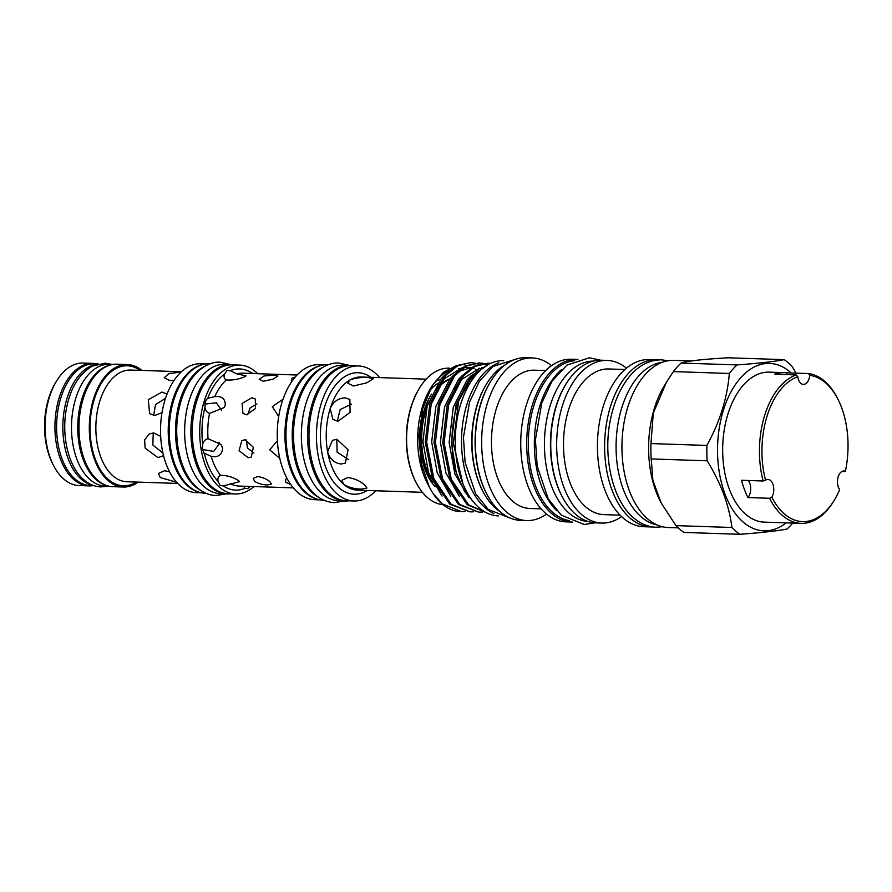 <?xml version="1.0" encoding="UTF-8"?>
<svg xmlns="http://www.w3.org/2000/svg" width="892" height="892" viewBox="0 0 892 892"><rect width="100%" height="100%" fill="white"/><g stroke="black" fill="none" stroke-linecap="round" stroke-linejoin="round"><path stroke-width="1.34" d="M94.073 485.694L90.36 485.571A60.924 35.769 -88.1 0 1 75.374 479.305A60.924 35.769 -88.1 0 1 57.935 410.287A60.924 35.769 -88.1 0 1 94.418 363.802L98.131 363.925M93.158 485.382A60.924 35.769 -88.1 0 1 81.629 479.517A60.924 35.769 -88.1 0 1 63.756 413.375A60.924 35.769 -88.1 0 1 97.195 364.181M111.076 364.839A60.924 35.769 91.9 0 0 78.552 414.735A60.924 35.769 91.9 0 0 96.537 480.007A60.924 35.769 91.9 0 0 107.051 485.649M113.139 364.427L109.326 364.293A60.924 35.769 91.9 0 0 72.843 410.777A60.924 35.769 91.9 0 0 90.282 479.807A60.924 35.769 91.9 0 0 105.267 486.073L109.092 486.196M287.057 478.458L285.607 479.249L285.719 482.271L290.736 484.501M267.366 484.969L271.391 484.033L269.919 481.747C266.552 478.937 262.426 477.209 257.532 476.562L253.228 478.38L254.532 481.234C258.056 483.564 262.326 484.813 267.366 484.969M238.721 480.71L239.535 481.624L223.357 485.928L220.157 485.538L218.105 481.446C217.436 478.346 218.261 476.339 220.58 475.425C226.746 475.224 232.801 476.986 238.721 480.71M250.039 486.43L248.11 488.66L244.91 488.337L243.583 486.218M230.292 370.704L236.859 373.915L246.014 375.833L244.988 376.636C238.699 379.345 232.477 380.438 226.334 379.925C224.137 378.888 223.546 376.903 224.583 373.971L227.092 370.381L230.292 370.704A60.623 35.591 -88.1 0 1 251.845 373.112L255.179 373.614M209.553 413.397C206.911 412.461 205.372 410.454 204.937 407.365L205.283 401.902L206.342 399.705L207.769 398.267L214.771 396.639C221.807 395.847 225.308 398.668 225.286 405.124L224.048 407.588L209.553 413.397A56.464 33.149 91.9 0 0 208.037 438.686L221.06 444.484L222.688 448.23C221.941 454.953 218.094 457.663 211.181 456.381L203.722 452.902M218.105 481.446A60.623 35.591 -88.1 0 1 204.435 453.738L202.417 449.601L202.729 444.138C203.521 441.217 205.294 439.399 208.037 438.686M202.395 449.512L213.701 451.397L219.399 443.558L219.042 442.254M248.244 457.752L251.276 457.061L253.373 447.293L245.044 439.756L241.855 440.548L239.045 450.705L248.244 457.752M263.274 381.241L273.063 379.145L277.903 376.045L273.978 375.131L263.987 375.989L259.182 379.368L263.274 381.241M246.549 414.791L255.547 408.413L255.279 398.947L251.856 397.743L242.089 403.452L242.925 413.397L246.549 414.791M277.044 441.194L269.696 449.802L279.809 458.41M283.02 399.226L272.283 406.685L277.858 415.259M295.14 377.138L291.996 378.197L291.338 380.494L292.119 381.062M324.365 364.828L319.191 364.65A67.547 39.661 91.9 0 0 278.739 416.196A67.547 39.661 91.9 0 0 298.073 492.73A67.547 39.661 91.9 0 0 314.686 499.676L319.86 499.843M321.7 365.307A67.547 39.661 91.9 0 0 285.808 420.768A67.547 39.661 91.9 0 0 305.766 492.986A67.547 39.661 91.9 0 0 317.24 499.185M257.721 373.692A64.458 37.843 91.9 0 0 255.603 371.73A64.458 37.843 91.9 0 0 239.747 365.096L232.288 364.85A64.458 37.843 91.9 0 0 193.698 414.033A64.458 37.843 91.9 0 0 212.151 487.065A64.458 37.843 91.9 0 0 228.006 493.689L235.455 493.945A64.458 37.843 91.9 0 0 253.964 486.564M239.747 365.096A64.458 37.843 91.9 0 0 201.146 414.278A64.458 37.843 91.9 0 0 219.599 487.311A64.458 37.843 91.9 0 0 235.455 493.945M328.613 364.672L328.089 364.65A67.848 39.839 91.9 0 0 287.469 416.419A67.848 39.839 91.9 0 0 306.893 493.287A67.848 39.839 91.9 0 0 323.573 500.267L324.097 500.278M323.082 367.203A67.848 39.839 91.9 0 0 292.565 426.12A67.848 39.839 91.9 0 0 313.137 493.499A67.848 39.839 91.9 0 0 318.756 497.379M234.73 364.928A64.759 38.022 91.9 0 0 231.095 364.516A64.759 38.022 91.9 0 0 192.326 413.921A64.759 38.022 91.9 0 0 210.858 487.288A64.759 38.022 91.9 0 0 226.791 493.945A64.759 38.022 91.9 0 0 230.437 493.778M231.095 364.516L224.851 364.304A64.759 38.022 91.9 0 0 186.071 413.71A64.759 38.022 91.9 0 0 204.614 487.088A64.759 38.022 91.9 0 0 220.536 493.744L226.791 493.945M361.45 489.095L366.913 488.047L364.839 485.036C360.245 481.056 354.615 478.558 347.925 477.532L341.948 480.264L343.688 484.334C348.56 487.422 354.492 489.006 361.45 489.095M341.246 464.007L345.371 463.082L348.081 449.758L336.853 439.254L332.415 440.369L327.609 451.776C329.85 459.146 334.4 463.227 341.246 464.007M337.934 421.303L350.099 412.36L349.876 399.471L345.237 397.865C338.324 398.111 333.318 401.679 330.218 408.558L332.883 419.352L337.934 421.303M353.444 386.002L366.835 382.802L373.514 378.587L368.173 377.595C361.227 377.138 355.15 377.94 349.965 379.992L347.768 383.17L353.444 386.002M379.635 377.606A67.547 39.661 91.9 0 0 374.986 372.901A67.547 39.661 91.9 0 0 358.372 365.954L350.924 365.709A67.547 39.661 91.9 0 0 310.472 417.244A67.547 39.661 91.9 0 0 329.806 493.778A67.547 39.661 91.9 0 0 346.43 500.724L353.879 500.981A67.547 39.661 91.9 0 0 375.867 490.767M358.372 365.954A67.547 39.661 91.9 0 0 317.931 417.501A67.547 39.661 91.9 0 0 337.265 494.034A67.547 39.661 91.9 0 0 353.879 500.981M353.444 365.787A67.848 39.839 91.9 0 0 349.731 365.374L343.476 365.163A67.848 39.839 91.9 0 0 302.856 416.932A67.848 39.839 91.9 0 0 322.28 493.8A67.848 39.839 91.9 0 0 338.96 500.78L345.215 500.981A67.848 39.839 91.9 0 0 348.95 500.813M349.731 365.374A67.848 39.839 91.9 0 0 309.1 417.133A67.848 39.839 91.9 0 0 328.524 494.012A67.848 39.839 91.9 0 0 345.215 500.981M96.849 363.88A61.28 35.981 91.9 0 0 92.98 363.39L83.123 363.066A61.28 35.981 91.9 0 0 56.408 381.285A61.28 35.981 91.9 0 0 53.598 465.602A61.28 35.981 91.9 0 0 63.979 479.249A61.28 35.981 91.9 0 0 79.053 485.549L88.91 485.884A61.28 35.981 91.9 0 0 92.79 485.649M92.98 363.39A61.28 35.981 91.9 0 0 56.285 410.153A61.28 35.981 91.9 0 0 73.835 479.584A61.28 35.981 91.9 0 0 88.91 485.884M169.525 471.69L164.463 470.742L158.475 473.485L160.214 477.555L176.594 482.226M160.683 436.355L153.602 432.899L149.165 434.014L144.638 439.89L145.117 448.096L157.995 457.652L163.548 455.611M167.038 394.119L161.954 392.079L148.295 399.761L149.6 413.565L154.65 415.527L162.01 412.695M180.976 372.154L169.101 373.48L164.217 377.762L169.893 380.605L174.174 380.26M205.818 363.969L200.555 363.791A64.458 37.843 91.9 0 0 161.954 412.974A64.458 37.843 91.9 0 0 180.407 486.006A64.458 37.843 91.9 0 0 196.273 492.64L201.525 492.808M203.331 364.427A64.458 37.843 91.9 0 0 169.056 417.322A64.458 37.843 91.9 0 0 188.1 486.263A64.458 37.843 91.9 0 0 199.083 492.183M141.951 370.436A61.28 35.981 91.9 0 0 127.366 364.538L117.03 364.192A61.28 35.981 91.9 0 0 80.336 410.956A61.28 35.981 91.9 0 0 97.875 480.375A61.28 35.981 91.9 0 0 112.95 486.686L123.286 487.021A61.28 35.981 91.9 0 0 138.238 482.115M127.366 364.538A61.28 35.981 91.9 0 0 90.672 411.29A61.28 35.981 91.9 0 0 108.211 480.721A61.28 35.981 91.9 0 0 123.286 487.021M205.874 493.254L205.149 493.231A64.759 38.022 -88.1 0 1 189.227 486.575A64.759 38.022 -88.1 0 1 170.684 413.197A64.759 38.022 -88.1 0 1 209.464 363.791L210.189 363.813M200.89 490.511A64.759 38.022 -88.1 0 1 195.471 486.776A64.759 38.022 -88.1 0 1 175.847 422.429A64.759 38.022 -88.1 0 1 205.026 366.222M786.777 372.834L808.408 373.547L809.769 375.376A10.403 6.11 91.9 0 1 803.391 384.396A10.403 6.11 91.9 0 1 800.838 383.326A10.403 6.11 91.9 0 1 797.783 376.714A73.255 43.017 91.9 0 0 765.548 480.231L763.151 481A75.039 44.054 91.9 0 1 796.199 374.919L774.557 374.194A75.039 44.054 91.9 0 1 784.403 372.644A75.039 44.054 91.9 0 1 786.777 372.834A10.403 6.11 91.9 0 1 786.688 374.595M784.403 372.644L769.261 372.142A75.039 44.054 91.9 0 0 724.326 429.398A75.039 44.054 91.9 0 0 745.812 514.416A75.039 44.054 91.9 0 0 764.266 522.132L801.049 523.359A75.039 44.054 91.9 0 0 833.775 501.048L834.499 499.843A73.255 43.017 91.9 0 0 839.662 489.608A10.403 6.11 91.9 0 1 837.878 477.934A10.403 6.11 91.9 0 1 843.91 470.976A10.403 6.11 91.9 0 1 845.36 471.322A73.255 43.017 91.9 0 0 837.844 399.047A73.255 43.017 91.9 0 0 825.446 382.724A73.255 43.017 91.9 0 0 809.769 375.376M837.844 399.047L837.209 397.799A75.039 44.054 91.9 0 0 824.498 381.085A75.039 44.054 91.9 0 0 808.408 373.547M845.36 471.322L841.446 471.768M765.548 480.231A10.403 6.11 91.9 0 1 768.012 479.45A10.403 6.11 91.9 0 1 773.409 485.95A10.403 6.11 91.9 0 1 771.836 497.178L769.562 498.282A75.039 44.054 91.9 0 0 782.596 515.632A75.039 44.054 91.9 0 0 801.049 523.359M662.533 362.219A81.718 47.99 91.9 0 0 617.353 427.959A81.718 47.99 91.9 0 0 641.281 516.992A81.718 47.99 91.9 0 0 657.114 524.931M593.247 361.093A80.235 47.109 91.9 0 0 546.082 423.176A80.235 47.109 91.9 0 0 569.185 513.246A80.235 47.109 91.9 0 0 587.906 521.441M574.649 360.68A80.235 47.109 91.9 0 0 529.658 424.703A80.235 47.109 91.9 0 0 553.073 512.71A80.235 47.109 91.9 0 0 569.33 520.616M503.69 360.68L503.489 360.68A77.649 45.592 91.9 0 0 456.994 419.931A77.649 45.592 91.9 0 0 479.227 507.905A77.649 45.592 91.9 0 0 498.327 515.888L498.528 515.899M498.851 362.743A77.649 45.592 91.9 0 0 462.067 429.286A77.649 45.592 91.9 0 0 485.471 508.117A77.649 45.592 91.9 0 0 493.833 513.524M532.178 357.915L525.879 357.703A81.362 47.778 91.9 0 0 490.399 381.899A81.362 47.778 91.9 0 0 486.675 493.856A81.362 47.778 91.9 0 0 500.445 511.975A81.362 47.778 91.9 0 0 520.46 520.348L526.759 520.56A81.362 47.778 -88.1 0 1 506.745 512.186A81.362 47.778 -88.1 0 1 483.453 419.998A81.362 47.778 -88.1 0 1 532.178 357.915A81.362 47.778 -88.1 0 1 551.479 365.687M505.062 364.94A77.827 45.704 91.9 0 0 486.385 384.196A77.827 45.704 91.9 0 0 482.828 491.291A77.827 45.704 91.9 0 0 496.008 508.63A77.827 45.704 91.9 0 0 500.167 511.74M432.096 385.868L430.301 388.856A68.349 40.129 -88.1 0 0 427.168 482.906L427.703 483.943A69.832 41.01 -88.1 0 1 426.666 481.847L429.364 487.188L421.202 463.294L418.883 435.876L422.697 408.759L432.096 385.868L443.402 372.287L456.492 365.597M444.484 375.365L440.994 378.966L427.134 406.161L422.942 441.629L428.506 472.504L442.019 496.03M477.108 370.035L475.548 369.288M474.131 368.719L472.147 368.084M469.794 367.571L464.096 367.359M462.246 367.604L443.882 379.067L437.147 388.789M481.323 369.455L480.041 368.942M479.071 368.597L478.502 368.418M471.645 367.459L458.789 371.395M453.214 375.655L449.724 379.256L435.853 406.451L431.672 441.919L437.225 472.793L450.75 496.331M482.148 368.753L480.877 368.374M461.933 375.945L458.443 379.546L444.584 406.741L440.392 442.209L445.955 473.083L459.469 496.621M481.814 367.772L483.308 367.827L481.546 367.939M479.695 368.184L461.331 379.646L454.597 389.369M481.223 369.544L476.239 371.975M470.653 376.234L467.163 379.836L453.303 407.031L449.122 442.499L454.887 473.964L468.858 497.591M477.588 373.079L470.051 379.936L463.316 389.659M443.012 504.694A68.349 40.129 -88.1 0 1 427.681 497.769A68.349 40.129 -88.1 0 1 416.107 482.539A68.349 40.129 -88.1 0 1 419.24 388.488A68.349 40.129 -88.1 0 1 449.044 368.173L449.479 368.184M546.54 514.082A81.362 47.778 -88.1 0 1 526.759 520.56M541.121 508.841L529.815 508.462A69.186 40.619 -88.1 0 1 512.788 501.349A69.186 40.619 -88.1 0 1 492.986 422.964A69.186 40.619 -88.1 0 1 534.408 370.18L545.726 370.559M572.497 522.065A81.362 47.778 -88.1 0 1 571.817 522.054A81.362 47.778 -88.1 0 1 551.802 513.692A81.362 47.778 -88.1 0 1 528.51 421.503A81.362 47.778 -88.1 0 1 577.236 359.409A81.362 47.778 -88.1 0 1 577.904 359.443M571.817 522.054L565.851 521.853A81.362 47.778 -88.1 0 1 545.837 513.491A81.362 47.778 -88.1 0 1 522.545 421.303A81.362 47.778 -88.1 0 1 571.27 359.22L577.236 359.409M621.534 516.591A81.362 47.778 -88.1 0 1 601.777 523.058A81.362 47.778 -88.1 0 1 581.762 514.684A81.362 47.778 -88.1 0 1 558.459 422.496A81.362 47.778 -88.1 0 1 607.184 360.413A81.362 47.778 -88.1 0 1 626.474 368.173M601.777 523.058L595.856 522.857A81.362 47.778 -88.1 0 1 575.842 514.494A81.362 47.778 -88.1 0 1 552.549 422.295A81.362 47.778 -88.1 0 1 601.275 360.212L607.184 360.413M620.074 515.163L603.895 514.617A72.865 42.783 -88.1 0 1 585.977 507.124A72.865 42.783 -88.1 0 1 565.115 424.57A72.865 42.783 -88.1 0 1 608.745 368.965L624.924 369.511M652.732 526.96A83.625 49.105 -88.1 0 1 650.982 526.949A83.625 49.105 -88.1 0 1 630.41 518.352A83.625 49.105 -88.1 0 1 606.471 423.6A83.625 49.105 -88.1 0 1 656.545 359.799A83.625 49.105 -88.1 0 1 658.296 359.911M650.982 526.949L643.801 526.715A83.625 49.105 -88.1 0 1 623.229 518.107A83.625 49.105 -88.1 0 1 599.279 423.365A83.625 49.105 -88.1 0 1 649.365 359.554L656.545 359.799M678.232 527.863L668.298 527.529A83.625 49.105 -88.1 0 1 647.726 518.932A83.625 49.105 -88.1 0 1 623.787 424.179A83.625 49.105 -88.1 0 1 673.861 360.368L691.289 360.948M651.227 458.934L707.166 460.796C720.926 483.085 729.177 505.318 731.908 527.484A93.905 55.137 -88.1 0 0 735.811 531.175A93.905 55.137 -88.1 0 0 739.881 534.297L683.93 532.435A93.905 55.137 -88.1 0 1 679.86 529.313A93.905 55.137 -88.1 0 1 675.958 525.622L661.061 502.765L652.888 480.297L651.227 458.934A93.905 55.137 -88.1 0 1 650.959 443.569L653.301 413.052L666.458 382.177L673.371 371.607A93.905 55.137 -88.1 0 1 681.087 363.055C687.197 360.992 702.907 359.231 728.24 357.792L784.179 359.654A93.905 55.137 -88.1 0 1 788.26 362.776A93.905 55.137 -88.1 0 1 792.152 366.467L796.065 373.146M786.131 522.857A83.77 49.194 -88.1 0 1 743.37 522.244A83.77 49.194 -88.1 0 1 723.434 410.108A83.77 49.194 -88.1 0 1 790.156 372.02A83.77 49.194 -88.1 0 1 791.249 372.979M739.881 534.297C761.066 532.736 776.776 530.985 787.023 529.034A93.905 55.137 -88.1 0 0 792.665 523.08M431.204 387.396A68.349 40.129 -88.1 0 1 448.932 370.827M458.588 368.541A68.349 40.129 -88.1 0 1 460.094 368.541M465.011 511.473L460.395 511.573A74.594 43.797 -88.1 0 1 442.042 503.902A74.594 43.797 -88.1 0 1 433.066 493.532L429.364 487.188M461.331 511.595L442.376 503.913L433.066 493.532M485.627 512.342L468.556 504.783L451.33 479.316L444.105 442.744L448.62 404.857L463.483 375.811L475.102 366.344L488.102 363.222L490.477 363.423M488.102 363.222L473.708 366.3L462.078 375.766L447.227 404.812L442.711 442.688L449.925 479.26L467.152 504.738L485.75 512.409M482.449 512.053L478.781 512.175L459.826 504.493L442.599 479.015L435.385 442.454L439.901 404.567L454.753 375.521L466.382 366.055L479.383 362.933L483.04 363.334M479.383 362.933L464.977 365.999L453.359 375.476L438.507 404.522L433.98 442.399L441.205 478.971L458.432 504.448L478.781 512.175M473.73 511.763L470.062 511.885L451.107 504.203L433.88 478.725L426.655 442.164L431.182 404.277L446.033 375.231L457.652 365.765L470.664 362.643L474.31 363.044M470.664 362.643L456.258 365.709L444.64 375.186L429.777 404.232L425.261 442.109L432.486 478.681L449.713 504.147L470.062 511.885M489.128 364.092L470.809 376.056L455.946 405.102L451.43 442.99L456.325 472.927A74.594 43.797 -88.1 0 1 458.666 400.921L472.202 376.101L487.344 365.073M490.21 363.557L487.411 363.211M483.732 363.479L487.367 364.56M486.653 364.783L483.029 363.59M482.338 363.434L478.681 362.921M475.012 363.189L478.636 364.27M440.882 379.1A58.326 34.253 91.9 0 0 435.441 381.564M437.37 383.672A56.653 33.26 91.9 0 0 429.163 391.242M431.505 394.186A59.028 34.654 91.9 0 0 435.062 486.709M430.68 478.112A59.028 34.654 -88.1 0 1 426.354 409.027M437.024 389.035A59.028 34.654 -88.1 0 1 449.613 379.379M462.859 483.542L453.337 443.313L458.666 400.921M456.325 472.927L464.676 491.648L476.083 504.939M416.107 482.539L415.672 481.702A67.156 39.438 -88.1 0 1 418.749 389.291L419.24 388.488M784.179 359.654C774.1 361.583 758.39 363.345 737.037 364.917L681.087 363.055M673.371 371.607L729.322 373.469A93.905 55.137 -88.1 0 1 737.037 364.917M729.322 373.469C727.393 397.676 719.922 421.66 706.91 445.431L650.959 443.569M707.166 460.796A93.905 55.137 -88.1 0 1 706.91 445.431M731.908 527.484L675.958 525.622M661.061 502.765L660.247 501.181A83.625 49.105 -88.1 0 1 664.083 386.125L666.458 382.177M486.675 493.856L486.24 493.02A80.18 47.075 -88.1 0 1 489.92 382.701L490.399 381.899M482.828 491.291L482.394 490.455A76.645 45.001 -88.1 0 1 485.906 384.998L486.385 384.196M561.458 369.678A80.235 47.109 91.9 0 0 534.408 439.399A80.235 47.109 91.9 0 0 556.764 510.77M567.357 381.91A80.235 47.109 91.9 0 0 563.465 498.951M797.783 376.714L796.199 374.919M771.836 497.178A73.255 43.017 91.9 0 0 834.499 499.843M769.562 498.282L747.931 497.558A10.403 6.11 91.9 0 0 748.221 480.498M763.151 481L741.52 480.275A75.039 44.054 91.9 0 0 747.931 497.558M437.325 383.738A56.609 33.238 91.9 0 0 429.108 391.365M153.68 415.438L155.487 404.645L165.533 398.278M162.924 452.991L152.844 445.019L153.268 432.899M53.598 465.602L52.739 463.929A58.894 34.587 -88.1 0 1 55.438 382.891L56.408 381.285M337.254 421.258L340.142 409.562L351.638 404.076M348.371 459.436L337.109 452.166L336.786 439.254M247.664 414.735L250.239 407.778L256.941 403.953M253.919 453.024L247.374 447.929L246.415 439.946M221.495 410.242L216.343 402.805L204.859 404.076M230.248 483.687A56.464 33.149 91.9 0 0 239.089 486.062L293.301 487.868M426.175 379.156L361.372 376.993A56.609 33.238 91.9 0 0 349.965 379.992A56.609 33.238 91.9 0 0 330.218 408.558A56.609 33.238 91.9 0 0 327.609 451.776A56.609 33.238 91.9 0 0 343.688 484.334A56.609 33.238 91.9 0 0 357.614 490.154L422.407 492.317M367.214 490.477A60.767 35.68 -88.1 0 1 339.161 487.957A60.767 35.68 -88.1 0 1 324.153 408.425A60.767 35.68 -88.1 0 1 370.983 377.316M181.41 371.752L130.544 370.057A55.873 32.803 91.9 0 0 97.094 412.684A55.873 32.803 91.9 0 0 113.083 475.982A55.873 32.803 91.9 0 0 126.831 481.736L177.686 483.431M136.353 482.048A60.032 35.245 -88.1 0 1 108.556 479.606A60.032 35.245 -88.1 0 1 93.76 400.987A60.032 35.245 -88.1 0 1 140.066 370.37M432.709 482.46A59.24 34.777 -88.1 0 1 428.372 402.192M438.318 386.771A59.24 34.777 -88.1 0 1 450.148 378.777M244.91 488.337A60.623 35.591 -88.1 0 1 223.357 485.928M211.181 456.381A56.464 33.149 91.9 0 0 220.58 475.425M202.729 444.138A60.623 35.591 -88.1 0 1 204.937 407.365M226.334 379.925A56.464 33.149 91.9 0 0 214.771 396.639M207.769 398.267A60.623 35.591 -88.1 0 1 224.583 373.971M297.058 375.008L242.847 373.202A56.464 33.149 91.9 0 0 236.859 373.915M111.857 364.382L105.022 363.167L92.166 366.211C79.856 373.514 71.572 386.292 67.313 404.522C60.489 432.475 67.558 466.404 84.026 479.929C89.155 484.311 94.775 486.631 100.907 486.909L107.798 486.151M230.37 364.493L220.346 362.197C212.04 361.528 199.819 366.077 189.55 381.887C185.068 389.057 181.712 397.364 179.493 406.819C172.167 436.879 179.727 473.317 197.533 487.969C203.097 492.73 209.219 495.25 215.909 495.551L226.066 493.923M349.207 365.352L338.971 363.055C330.91 362.375 318.332 366.534 307.35 382.846C298.853 396.349 294.237 412.606 293.501 431.594C293.133 459.514 300.37 480.554 315.199 494.681C320.997 499.643 327.375 502.274 334.333 502.586L344.691 500.969M662.622 526.771L656.033 527.239C648.016 526.893 640.623 523.827 633.833 518.04C611.722 499.955 601.988 453.638 611.321 415.616C614.22 403.262 618.624 392.491 624.512 383.326C632.015 371.351 644.582 359.766 661.596 359.844L668.141 360.747M600.595 360.201L589.344 357.792L566.911 365.118L551.981 381.297L541.79 402.905L535.423 439.734L537.151 465.992L548.212 498.784L561.302 515.175L584.171 524.485L595.187 522.823M511.016 518.408L488.214 509.466L475.681 493.755L465.111 462.413L463.45 437.325L469.538 402.136L479.283 381.475L492.852 366.512L516.323 359.019M439.957 384.196L450.56 378.32"/></g></svg>

